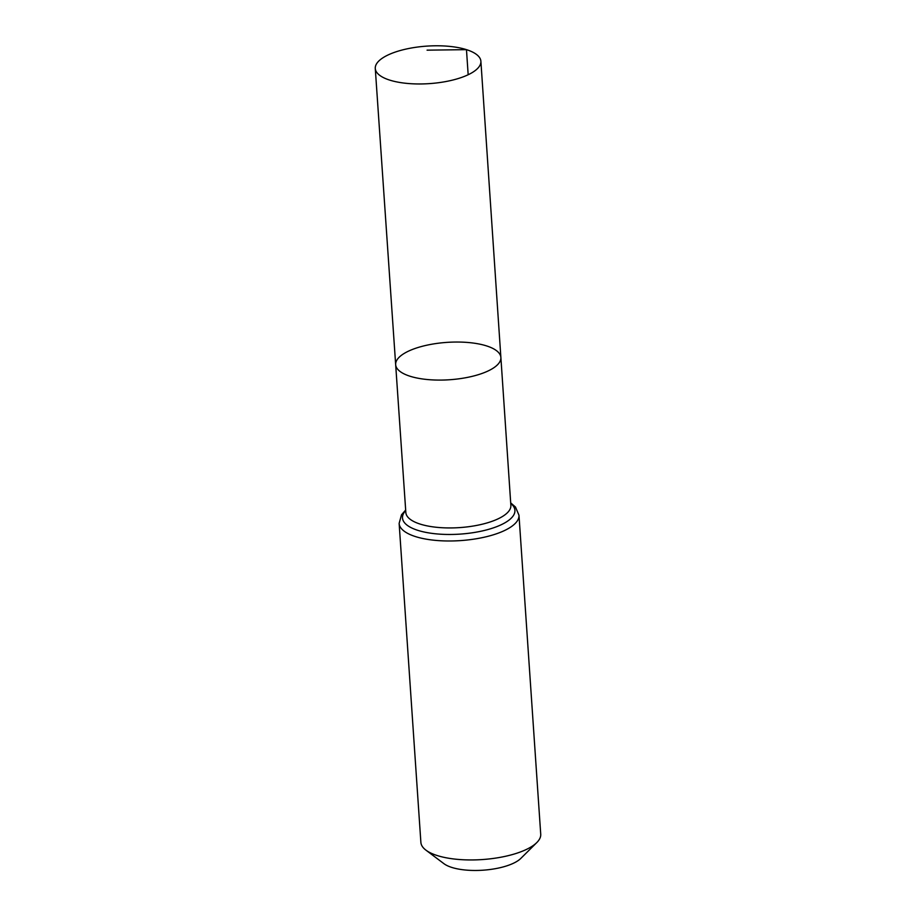 <?xml version="1.0" encoding="UTF-8"?>
<svg xmlns="http://www.w3.org/2000/svg" width="916" height="916" viewBox="0 0 916 916"><rect width="100%" height="100%" fill="white"/><g stroke="black" fill="none" stroke-linecap="round" stroke-linejoin="round"><path stroke-width="1.37" d="M486.522 345.893A52.739 18.721 -3.9 0 0 428.219 344.908A52.739 18.721 -3.9 0 0 395.666 364.66A52.739 18.721 -3.9 0 0 449.55 379.751A52.739 18.721 -3.9 0 0 500.88 357.48A52.739 18.721 -3.9 0 0 486.522 345.893M518.983 515.239A60.067 21.331 -3.9 0 1 460.508 540.6A60.067 21.331 -3.9 0 1 399.136 523.402L420.879 842.365A60.067 21.331 -3.9 0 0 425.917 850.14L443.905 863.662A41.667 14.793 -3.9 0 0 482.984 870.2A41.667 14.793 -3.9 0 0 520.815 858.418L536.787 842.583A60.067 21.331 -3.9 0 0 540.726 834.201L518.983 515.239L515.468 507.006L510.693 502.884M425.917 850.14A60.067 21.331 -3.9 0 0 482.251 859.563A60.067 21.331 -3.9 0 0 536.787 842.583M500.88 357.48L510.865 505.38A52.636 18.686 -3.9 0 1 459.626 527.605A52.636 18.686 -3.9 0 1 405.845 512.548L395.666 364.66A52.739 18.721 -3.9 0 0 449.55 379.751A52.739 18.721 -3.9 0 0 500.88 357.48L480.889 61.28A52.933 18.801 -3.9 0 0 466.473 49.647A52.933 18.801 -3.9 0 0 407.952 48.663A52.933 18.801 -3.9 0 0 375.274 68.482A52.933 18.801 -3.9 0 0 389.689 80.104A52.933 18.801 -3.9 0 0 448.187 81.089A52.933 18.801 -3.9 0 0 480.889 61.28M468.168 74.757L466.473 49.647L427.074 50.162M405.708 510.59A56.345 20.015 -3.9 0 0 460.072 534.108A56.345 20.015 -3.9 0 0 510.739 503.434M399.136 523.402L401.506 514.781L405.674 510.04M395.666 364.66L375.274 68.482"/></g></svg>
